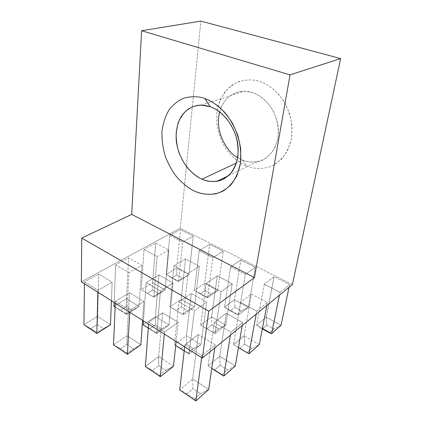 <?xml version="1.0" encoding="UTF-8"?>
<svg xmlns="http://www.w3.org/2000/svg" width="422" height="422" viewBox="0 0 422 422"><rect width="100%" height="100%" fill="white"/><g stroke="black" fill="none" stroke-linecap="round" stroke-linejoin="round"><path stroke-width="0.32" stroke-dasharray="2.11 1.58" d="M242.581 160.128C248.057 162.259 255.806 163.325 264.209 159.194C268.355 156.578 271.947 152.695 274.98 147.547L277.898 138.442C279.253 128.288 276.932 117.749 272.433 109.614C266.05 99.423 258.364 94.597 252.525 92.64C244.032 88.973 225.459 91.342 219.667 111.951C223.502 97.229 235.566 90.92 244.069 91.279L252.525 92.64C260.195 94.855 273.567 104.376 277.745 123.936C281.775 144.076 268.571 160.819 257.135 161.732C251.343 162.475 246.495 161.942 242.581 160.128L246.527 166.031C239.707 163.203 231.103 157.179 223.913 145.521C220.574 139.207 218.227 132.107 216.866 124.221L216.871 112.289L219.672 101.132C222.848 94.507 226.862 89.248 231.71 85.355C241.732 78.872 251.923 79.083 259.366 81.351C265.169 83.007 271.52 87.227 278.409 94.011C282.846 99.323 286.564 105.869 289.576 113.645C291.818 122.016 292.425 130.509 291.396 139.123C289.297 147.246 285.937 153.998 281.31 159.368L273.746 165.071C263.08 170.14 253.369 168.721 246.527 166.031L242.581 160.128L237.707 157.67L242.581 160.128L236.415 163.019L242.581 160.128M292.399 284.586L180.273 228.265L200.851 21.1L180.273 228.265L292.399 284.586M246.527 166.031C253.369 168.721 263.08 170.14 273.746 165.071C279.032 161.848 283.637 157.016 287.567 150.57L291.396 139.123L292.056 126.268C290.853 117.548 288.395 109.673 284.676 102.646C276.574 89.759 266.778 83.741 259.366 81.351C253.596 79.426 246.875 79.463 239.2 81.467C234.083 83.556 229.31 87.043 224.889 91.927C220.959 97.698 218.285 104.487 216.871 112.289L216.866 124.221C218.227 132.107 220.574 139.207 223.913 145.521C231.103 157.179 239.707 163.203 246.527 166.031M81.351 281.801L180.273 228.265L81.351 281.801M169.765 235.434L182.626 242.07L193.255 236.019L180.5 229.594L169.765 235.434L180.5 229.594L193.255 236.019L182.626 242.07L178.585 281.358L188.914 274.769L193.255 236.019L188.914 274.769L176.665 268.054L180.5 229.594L176.665 268.054L166.247 274.421L169.765 235.434L166.247 274.421L178.585 281.358L182.626 242.07L169.765 235.434M199.2 250.626L212.925 257.71L223.28 251.143L209.687 244.291L199.2 250.626L209.687 244.291L223.28 251.143L212.925 257.71L207.613 297.668L217.694 290.552L223.28 251.143L217.694 290.552L204.67 283.41L209.687 244.291L204.67 283.41L194.473 290.283L199.2 250.626L194.473 290.283L207.613 297.668L212.925 257.71L199.2 250.626M230.634 266.852L245.309 274.427L255.331 267.284L240.809 259.968L230.634 266.852L240.809 259.968L255.331 267.284L245.309 274.427L238.562 315.055L248.336 307.353L255.331 267.284L248.336 307.353L234.463 299.747L240.809 259.968L234.463 299.747L224.541 307.179L230.634 266.852L224.541 307.179L238.562 315.055L245.309 274.427L230.634 266.852M264.272 284.217L280.008 292.341L289.619 284.549L274.073 276.721L264.272 284.217L274.073 276.721L289.619 284.549L280.008 292.341L279.433 295.168L280.008 292.341L264.272 284.217L256.639 325.209L264.272 284.217M143.992 249.449L157.079 256.613L168.742 249.977L155.75 243.056L143.992 249.449L155.75 243.056L168.742 249.977L157.079 256.613L153.835 297.146L165.123 289.946L168.742 249.977L165.123 289.946L152.664 282.724L155.75 243.056L152.664 282.724L141.286 289.671L143.992 249.449L141.286 289.671L153.835 297.146L157.079 256.613L143.992 249.449M173.975 265.865L187.985 273.535L199.374 266.308L185.49 258.908L173.975 265.865L185.49 258.908L199.374 266.308L187.985 273.535L183.406 314.754L194.452 306.958L199.374 266.308L194.452 306.958L181.17 299.256L185.49 258.908L181.17 299.256L170.008 306.778L173.975 265.865L170.008 306.778L183.406 314.754L187.985 273.535L173.975 265.865M206.089 283.447L221.123 291.681L232.179 283.79L217.304 275.861L206.089 283.447L217.304 275.861L232.179 283.79L221.123 291.681L215.03 333.591L225.775 325.125L232.179 283.79L225.775 325.125L211.58 316.89L217.304 275.861L211.58 316.89L200.693 325.051L206.089 283.447L200.693 325.051L215.03 333.591L221.123 291.681L206.089 283.447M240.572 302.331L256.75 311.188L267.395 302.558L251.412 294.044L240.572 302.331L251.412 294.044L267.395 302.558L256.75 311.188L256.212 314.11L256.75 311.188L240.572 302.331L233.551 344.621L240.572 302.331M115.686 264.847L128.979 272.612L141.824 265.301L128.615 257.81L115.686 264.847L128.615 257.81L141.824 265.301L128.979 272.612L126.705 314.448L139.091 306.551L141.824 265.301L139.091 306.551L126.436 298.75L128.615 257.81L126.436 298.75L113.966 306.367L120.492 310.133L126.305 306.504L132.228 310.212L126.431 313.899L120.492 310.133L126.431 313.899L126.705 314.448L128.979 272.612L115.686 264.847L114.13 302.447L115.686 264.847M146.17 282.656L160.455 291.001L173.046 283.009L158.883 274.975L146.17 282.656L158.883 274.975L173.046 283.009L160.455 291.001L156.789 333.544L168.953 324.961L173.046 283.009L168.953 324.961L155.417 316.616L158.883 274.975L155.417 316.616L143.148 324.887L149.736 328.685L155.454 324.745L161.79 328.706L156.093 332.715L149.736 328.685L156.093 332.715L156.789 333.544L160.455 291.001L146.17 282.656L143.433 320.905L146.17 282.656M178.944 301.799L194.326 310.787L206.595 302.036L191.366 293.401L178.944 301.799L191.366 293.401L206.595 302.036L194.326 310.787L189.072 354.037L200.946 344.684L206.595 302.036L200.946 344.684L186.434 335.738L191.366 293.401L186.434 335.738L174.423 344.737L178.944 301.799L174.423 344.737L181.07 348.556L186.666 344.273L193.461 348.519L187.89 352.887L181.07 348.556L187.89 352.887L189.072 354.037L194.326 310.787L178.944 301.799M214.27 322.44L230.887 332.146L242.74 322.54L226.319 313.224L214.27 322.44L226.319 313.224L242.74 322.54L230.887 332.146L230.401 335.163L230.887 332.146L214.27 322.44L208.03 366.069L214.27 322.44M84.442 281.838L97.92 290.299L112.131 282.207L98.732 274.068L84.442 281.838L98.732 274.068L112.131 282.207L97.92 290.299L97.872 292.203L97.92 290.299L84.442 281.838L84.416 283.726L84.442 281.838M115.375 301.255L129.907 310.376L143.902 301.498L129.475 292.736L115.375 301.255L129.475 292.736L143.902 301.498L129.907 310.376L129.797 312.317L129.907 310.376L115.375 301.255L115.296 303.181L115.375 301.255M148.76 322.208L164.48 332.072L178.168 322.308L162.597 312.855L148.76 322.208L162.597 312.855L178.168 322.308L164.48 332.072L164.295 334.045L164.48 332.072L148.76 322.208L148.613 324.165L148.76 322.208M184.899 344.885L201.953 355.588L215.241 344.827L198.377 334.583L184.899 344.885L198.377 334.583L192.675 378.977L179.677 389.902L186.914 393.8L194.436 398.911L200.45 393.605L208.658 389.517L200.45 393.605L194.436 398.911L195.834 400.9L194.436 398.911L186.914 393.8L192.97 388.599L200.45 393.605L192.97 388.599L192.675 378.977L208.658 389.517L192.675 378.977L198.377 334.583L215.241 344.827L201.953 355.588L184.899 344.885L184.672 346.879L184.899 344.885M201.684 357.598L201.953 355.588L201.684 357.598M214.787 347.902L215.241 344.827L214.787 347.902M186.914 393.8L179.677 389.902L192.675 378.977L192.97 388.599L186.914 393.8M158.725 365.668L165.656 370.31L159.479 375.153L152.521 370.421L158.725 365.668L152.521 370.421L159.479 375.153L160.297 376.704L159.479 375.153L165.656 370.31L158.725 365.668L158.661 356.553L162.597 312.855L158.661 356.553L145.347 366.528L152.521 370.421L145.347 366.528L158.661 356.553L158.725 365.668M176.122 341.493L178.168 322.308L176.122 341.493M173.474 366.322L158.661 356.553L173.474 366.322L165.656 370.31L173.474 366.322M126.938 344.384L133.378 348.699L127.08 353.13L120.618 348.736L126.938 344.384L120.618 348.736L127.08 353.13L127.391 354.301L127.08 353.13L133.378 348.699L126.938 344.384L127.069 335.727L129.475 292.736L127.069 335.727L113.523 344.864L120.618 348.736L113.523 344.864L127.069 335.727L126.938 344.384M142.567 320.361L143.902 301.498L142.567 320.361M140.843 344.806L127.069 335.727L140.843 344.806L133.378 348.699L140.843 344.806M97.35 324.576L103.353 328.596L96.965 332.663L90.946 328.569L97.35 324.576L90.946 328.569L96.965 332.663L96.838 333.501L96.965 332.663L103.353 328.596L97.35 324.576L98.732 274.068L97.656 316.331L83.936 324.718L90.946 328.569L83.936 324.718L97.656 316.331L97.35 324.576M111.419 300.738L112.131 282.207L111.419 300.738M110.49 324.792L97.656 316.331L110.49 324.792L103.353 328.596L110.49 324.792M220.163 365.23L227.463 369.799L222.062 374.557L214.724 369.904L220.163 365.23L214.724 369.904L222.062 374.557L223.802 376.076L222.062 374.557L227.463 369.799L220.163 365.23L219.709 356.252L226.319 313.224L219.709 356.252L208.03 366.069L214.724 369.904L208.03 366.069L219.709 356.252L220.163 365.23M242.228 325.515L242.74 322.54L242.228 325.515M235.302 365.869L219.709 356.252L235.302 365.869L227.463 369.799L235.302 365.869M184.198 350.94L189.072 354.037L184.198 350.94M181.07 348.556L174.423 344.737L186.434 335.738L186.666 344.273L181.07 348.556M186.666 344.273L186.434 335.738L200.946 344.684L193.461 348.519L186.666 344.273M193.461 348.519L200.946 344.684L189.072 354.037L187.89 352.887L193.461 348.519M148.301 328.158L156.789 333.544L148.301 328.158M149.736 328.685L143.148 324.887L155.417 316.616L155.454 324.745L149.736 328.685M155.454 324.745L155.417 316.616L168.953 324.961L161.79 328.706L155.454 324.745M161.79 328.706L168.953 324.961L156.789 333.544L156.093 332.715L161.79 328.706M115.127 307.1L126.705 314.448L115.127 307.1M120.492 310.133L113.966 306.367L126.436 298.75L126.305 306.504L120.492 310.133M126.305 306.504L126.436 298.75L139.091 306.551L132.228 310.212L126.305 306.504M132.228 310.212L139.091 306.551L126.705 314.448L126.431 313.899L132.228 310.212M244.681 344.162L251.802 348.345L246.923 352.644L251.802 348.345L244.681 344.162L239.765 348.382L244.681 344.162L244.101 335.748L251.412 294.044L244.101 335.748L233.551 344.621L238.441 347.58L233.551 344.621L244.101 335.748L244.681 344.162M266.836 305.438L267.395 302.558L266.836 305.438M259.303 344.568L244.101 335.748L259.303 344.568L251.802 348.345L259.303 344.568M211.95 324.908L218.596 328.817L213.553 332.768L206.875 328.796L211.95 324.908L206.875 328.796L215.03 333.591L200.693 325.051L206.875 328.796L200.693 325.051L211.58 316.89L211.95 324.908L211.58 316.89L225.775 325.125L218.596 328.817L211.95 324.908M218.596 328.817L225.775 325.125L215.03 333.591L213.553 332.768L218.596 328.817M181.355 306.91L187.574 310.566L182.394 314.211L176.148 310.492L181.355 306.91L176.148 310.492L183.406 314.754L170.008 306.778L176.148 310.492L170.008 306.778L181.17 299.256L181.355 306.91L181.17 299.256L194.452 306.958L187.574 310.566L181.355 306.91M187.574 310.566L194.452 306.958L183.406 314.754L182.394 314.211L187.574 310.566M152.685 290.046L158.519 293.475L153.228 296.84L147.378 293.359L152.685 290.046L147.378 293.359L153.835 297.146L141.286 289.671L147.378 293.359L141.286 289.671L152.664 282.724L152.685 290.046L152.664 282.724L165.123 289.946L158.519 293.475L152.685 290.046M158.519 293.475L165.123 289.946L153.835 297.146L153.228 296.84L158.519 293.475M266.899 325.067L273.836 328.923L269.415 332.821L273.836 328.923L266.899 325.067L262.437 328.902L266.899 325.067L266.219 317.159L274.073 276.721L266.219 317.159L256.639 325.209L262.405 328.453L256.639 325.209L262.331 328.833L256.639 325.209L266.219 317.159L266.899 325.067M289.028 287.34L289.619 284.549L289.028 287.34M281.031 325.283L266.219 317.159L281.031 325.283L273.836 328.923L281.031 325.283M234.943 307.3L241.437 310.914L236.847 314.511L230.317 310.84L234.943 307.3L230.317 310.84L236.847 314.511L238.562 315.055L224.541 307.179L230.317 310.84L224.541 307.179L234.463 299.747L234.943 307.3L234.463 299.747L248.336 307.353L241.437 310.914L234.943 307.3M241.437 310.914L248.336 307.353L238.562 315.055L236.847 314.511L241.437 310.914M204.976 290.642L211.074 294.028L206.342 297.357L200.218 293.918L204.976 290.642L200.218 293.918L206.342 297.357L207.613 297.668L194.473 290.283L200.218 293.918L194.473 290.283L204.67 283.41L204.976 290.642L204.67 283.41L217.694 290.552L211.074 294.028L204.976 290.642M211.074 294.028L217.694 290.552L207.613 297.668L206.342 297.357L211.074 294.028M176.813 274.986L182.547 278.177L177.704 281.258L171.949 278.024L176.813 274.986L171.949 278.024L177.704 281.258L178.585 281.358L166.247 274.421L171.949 278.024L166.247 274.421L176.665 268.054L176.813 274.986L176.665 268.054L188.914 274.769L182.547 278.177L176.813 274.986M182.547 278.177L188.914 274.769L178.585 281.358L177.704 281.258L182.547 278.177M201.484 105.125L244.069 91.279M257.135 161.732L228.513 175.679"/><path stroke-width="0.63" d="M208.737 311.151L81.741 238.055L81.351 281.801L202.37 358.03L208.737 311.151L202.37 358.03L292.399 284.586L340.649 58.579L200.851 21.1L141.618 30.727L131.701 214.429L254.45 277.602L290.025 74.868L141.618 30.727L290.025 74.868L340.649 58.579L290.025 74.868L254.45 277.602L208.737 311.151L254.45 277.602L131.701 214.429L81.741 238.055L208.737 311.151M219.667 111.951C214.17 132.724 228.255 153.191 237.707 157.67C228.255 153.191 214.17 132.724 219.667 111.951M204.818 98.505C210.8 100.694 217.91 105.078 225.242 112.985C230.095 118.983 234.242 126.326 237.686 135.014C240.345 144.34 241.284 153.74 240.508 163.203L236.9 175.679C233.013 182.631 228.371 187.774 222.974 191.113C212.034 196.267 201.911 194.352 194.727 191.171C189.151 188.771 183.111 183.981 176.602 176.813C172.382 171.348 168.7 164.77 165.556 157.074C162.987 148.813 161.79 140.278 161.958 131.479C163.092 122.971 165.572 115.591 169.396 109.351C173.774 104.081 178.58 100.352 183.807 98.168C191.709 96.126 198.715 96.237 204.818 98.505C198.715 96.237 191.709 96.126 183.807 98.168C178.58 100.352 173.774 104.081 169.396 109.351C165.572 115.591 163.092 122.971 161.958 131.479C161.79 140.278 162.987 148.813 165.556 157.074C168.7 164.77 172.382 171.348 176.602 176.813C183.111 183.981 189.151 188.771 194.727 191.171C200.26 193.856 207.002 194.79 214.94 193.967C220.363 192.648 225.601 189.705 230.665 185.131C235.312 179.397 238.594 172.086 240.508 163.203L240.746 149.04C239.168 139.371 236.304 130.593 232.142 122.707C227.606 115.718 222.89 110.142 217.995 105.964C213.252 102.52 208.858 100.03 204.818 98.505L210.262 106.755L204.818 98.505M202.001 179.155C197.58 177.324 192.78 173.595 187.611 167.967C184.261 163.667 181.349 158.477 178.881 152.395C176.881 145.859 175.985 139.128 176.196 132.197L178.237 122.665C180.7 117.052 183.876 112.642 187.764 109.44C195.834 104.16 204.153 104.63 210.262 106.755C215.03 108.322 220.295 112.073 226.065 118.012C229.8 122.638 232.991 128.293 235.645 134.977C237.697 142.156 238.43 149.414 237.85 156.757C236.389 163.673 233.857 169.401 230.254 173.943L224.261 178.733C215.7 182.942 207.693 181.587 202.001 179.155L236.415 163.019L202.001 179.155C206.073 181.202 211.084 181.908 217.035 181.27C222.172 180.41 227.015 177.451 231.551 172.398C237.153 164.997 239.548 152.912 237.291 141.096C232.406 119.864 218.253 109.293 210.262 106.755L201.484 105.125C194.8 105.094 186.909 108.206 181.275 116.414C177.298 123.308 175.636 131.5 176.29 140.985C179.281 163.34 193.809 175.99 202.001 179.155M200.851 21.1L340.649 58.579L292.399 284.586L202.37 358.03L81.351 281.801L81.741 238.055L131.701 214.429L141.618 30.727L200.851 21.1M179.677 389.902L184.672 346.879L179.677 389.902L195.834 400.9L201.684 357.598L195.834 400.9L208.658 389.517L214.787 347.902L208.658 389.517L195.834 400.9L179.677 389.902M164.295 334.045L160.297 376.704L173.474 366.322L176.122 341.493L173.474 366.322L160.297 376.704L164.295 334.045M145.347 366.528L148.613 324.165L145.347 366.528L160.297 376.704L145.347 366.528M129.797 312.317L127.391 354.301L140.843 344.806L142.567 320.361L140.843 344.806L127.391 354.301L129.797 312.317M113.523 344.864L115.296 303.181L113.523 344.864L127.391 354.301L113.523 344.864M97.872 292.203L96.838 333.501L110.49 324.792L111.419 300.738L110.49 324.792L96.838 333.501L97.872 292.203M83.936 324.718L84.416 283.726L83.936 324.718L96.838 333.501L83.936 324.718M230.401 335.163L223.802 376.076L235.302 365.869L242.228 325.515L235.302 365.869L223.802 376.076L230.401 335.163M211.765 368.438L223.802 376.076L211.765 368.438M175.689 345.544L184.198 350.94L175.689 345.544M143.148 324.887L143.433 320.905L143.148 324.887L148.301 328.158L143.148 324.887M113.966 306.367L114.13 302.447L113.966 306.367L115.127 307.1L113.966 306.367M246.923 352.644L239.765 348.382L248.927 353.778L259.303 344.568L266.836 305.438L259.303 344.568L248.927 353.778L256.212 314.11L248.927 353.778L238.451 347.538L246.923 352.644M238.441 347.58L239.765 348.382L238.441 347.58M269.415 332.821L262.437 328.902L269.415 332.821L271.626 333.633L281.031 325.283L289.028 287.34L281.031 325.283L271.626 333.633L279.433 295.168L271.626 333.633L262.405 328.453L271.626 333.633L269.415 332.821M228.513 175.679L217.035 181.27"/></g></svg>
